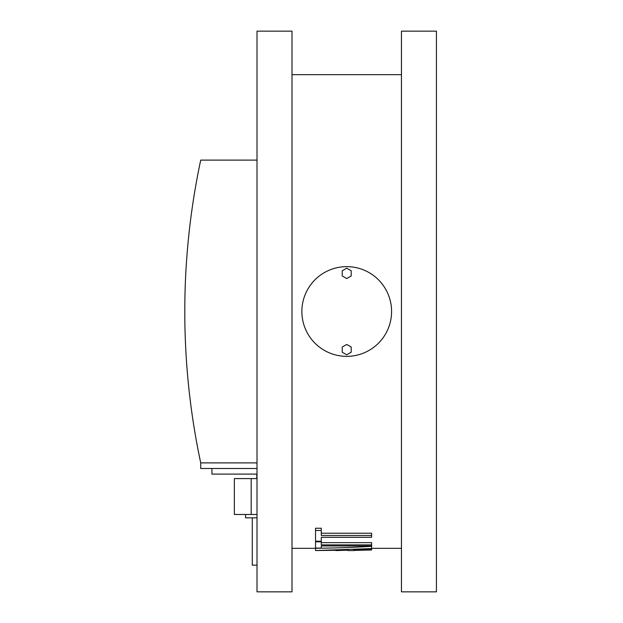 <?xml version="1.0" encoding="UTF-8"?>
<svg xmlns="http://www.w3.org/2000/svg" width="623" height="623" viewBox="0 0 623 623"><rect width="100%" height="100%" fill="white"/><g stroke="black" fill="none" stroke-linecap="round" stroke-linejoin="round"><path stroke-width="0.93" d="M321.297 533.218L371.62 533.218L371.62 537.283L321.297 537.283L321.297 538.95M321.297 542.641L371.62 542.641L371.62 545.95L321.297 545.95L321.297 548.069L315.55 548.069L315.55 528.234L321.297 528.234L321.297 535.461L371.62 535.461M353.646 549.969L353.646 550.584L347.899 550.584L347.899 550.148L315.55 550.545L315.55 548.287C334.863 548.084 353.553 547.43 371.62 546.332L371.62 549.221L353.646 549.969L353.646 550.436L371.62 549.977L371.62 549.221M401.446 31.15L401.446 591.85L436.435 591.85L436.435 31.15L401.446 31.15M292 31.15L292 591.85L257.011 591.85L257.011 31.15L292 31.15M315.55 550.545L371.62 548.575M335.976 550.584L347.899 550.148M315.55 541.192L321.297 541.192L321.297 544.884L371.62 544.884M315.55 541.808L321.297 541.808M321.297 537.283L321.297 541.192M315.55 530.477L321.297 530.477M391.579 311.5A44.856 44.856 0 0 1 346.723 356.356A44.856 44.856 0 0 1 301.867 311.5A44.856 44.856 0 0 1 346.723 266.644A44.856 44.856 0 0 1 391.579 311.5M257.011 468.496L200.715 468.496L200.715 462.889L257.011 462.889L200.715 462.889A727.438 727.438 0 0 1 200.715 160.111L257.011 160.111M257.011 474.103L211.929 474.103L211.929 468.496M200.715 462.889A727.43 727.43 0 0 1 200.715 160.111M342.237 275.966L346.723 278.551L351.208 275.966L351.208 270.779L346.723 268.194L342.237 270.779L342.237 275.966M342.237 352.221L346.723 354.806L351.208 352.221L351.208 347.034L346.723 344.449L342.237 347.034L342.237 352.221M251.178 478.589L234.357 478.589L234.357 514.473L251.178 514.473L251.178 478.589L257.011 478.589M257.011 514.473L251.178 514.473M257.011 517.838L245.571 517.838L245.571 514.473M257.011 565.162L252.299 565.162L252.299 517.838M292 548.341L315.55 548.341M401.446 548.341L371.62 548.341M292 74.659L401.446 74.659M256.785 474.103L256.785 478.589"/></g></svg>
